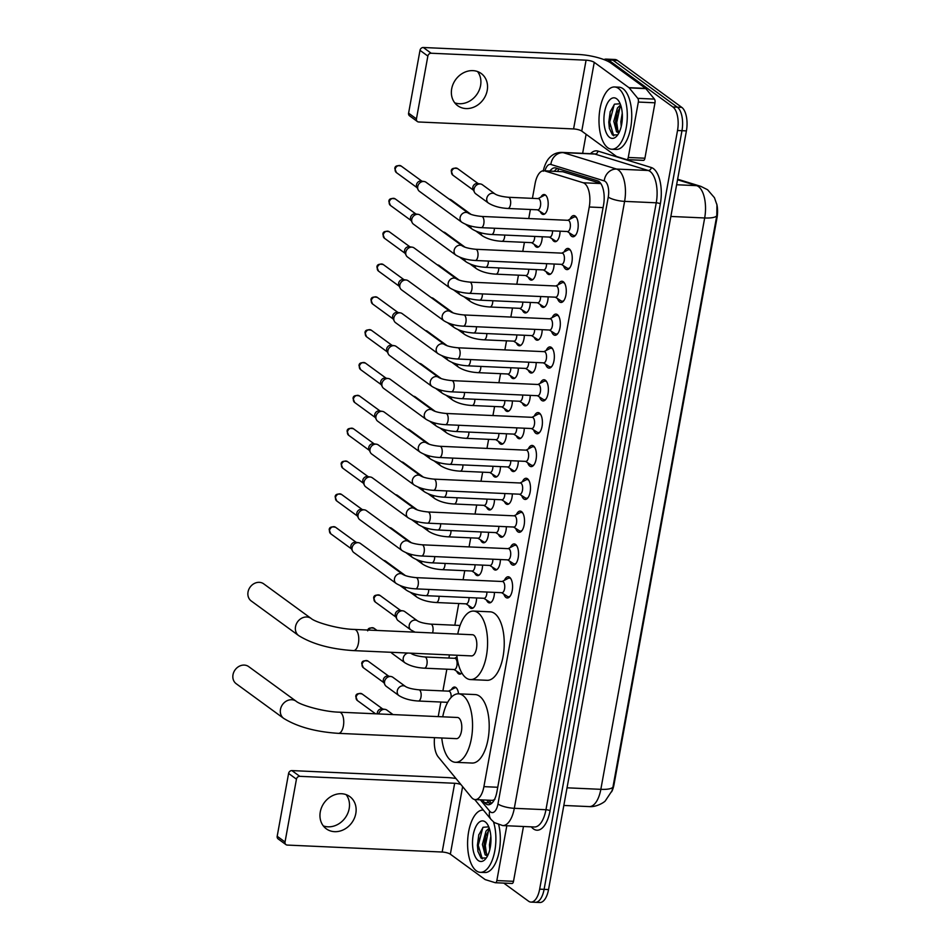 <?xml version="1.0" encoding="UTF-8"?>
<svg xmlns="http://www.w3.org/2000/svg" width="950" height="950" viewBox="0 0 950 950"><rect width="100%" height="100%" fill="white"/><g stroke="black" fill="none" stroke-linecap="round" stroke-linejoin="round"><path stroke-width="1.43" d="M540.883 197.125A9.975 4.513 92.6 0 1 544.112 194.513A9.975 4.513 92.6 0 1 545.383 194.987A9.975 4.513 92.6 0 1 548.055 206.114A9.975 4.513 92.6 0 1 543.222 214.439A9.975 4.513 92.6 0 1 541.939 213.952A9.975 4.513 92.6 0 1 540.229 211.541M542.224 236.752A9.975 4.513 92.6 0 1 537.249 247.273A9.975 4.513 92.6 0 1 535.978 246.786A9.975 4.513 92.6 0 1 534.268 244.376M536.263 269.598A9.975 4.513 92.6 0 1 531.288 280.108A9.975 4.513 92.6 0 1 530.005 279.632A9.975 4.513 92.6 0 1 528.295 277.21M530.29 302.433A9.975 4.513 92.6 0 1 525.314 312.942A9.975 4.513 92.6 0 1 524.044 312.467A9.975 4.513 92.6 0 1 522.334 310.044M524.329 335.267A9.975 4.513 92.6 0 1 519.353 345.776A9.975 4.513 92.6 0 1 518.071 345.301A9.975 4.513 92.6 0 1 516.361 342.879M518.356 368.101A9.975 4.513 92.6 0 1 513.38 378.611A9.975 4.513 92.6 0 1 512.109 378.136A9.975 4.513 92.6 0 1 510.399 375.725M512.394 400.936A9.975 4.513 92.6 0 1 507.419 411.445A9.975 4.513 92.6 0 1 506.136 410.97A9.975 4.513 92.6 0 1 504.426 408.559M506.421 433.77A9.975 4.513 92.6 0 1 501.446 444.279A9.975 4.513 92.6 0 1 500.175 443.804A9.975 4.513 92.6 0 1 498.465 441.394M500.46 466.604A9.975 4.513 92.6 0 1 495.484 477.114A9.975 4.513 92.6 0 1 494.202 476.639A9.975 4.513 92.6 0 1 492.492 474.228M494.487 499.439A9.975 4.513 92.6 0 1 489.511 509.96A9.975 4.513 92.6 0 1 488.241 509.473A9.975 4.513 92.6 0 1 486.531 507.062M488.526 532.273A9.975 4.513 92.6 0 1 483.55 542.794A9.975 4.513 92.6 0 1 482.267 542.308A9.975 4.513 92.6 0 1 480.558 539.897M482.553 565.119A9.975 4.513 92.6 0 1 477.577 575.629A9.975 4.513 92.6 0 1 476.306 575.154A9.975 4.513 92.6 0 1 474.596 572.731M476.591 597.954A9.975 4.513 92.6 0 1 471.616 608.463A9.975 4.513 92.6 0 1 470.333 607.988A9.975 4.513 92.6 0 1 468.623 605.566M461.89 673.004A9.975 4.513 92.6 0 1 459.681 674.132A9.975 4.513 92.6 0 1 458.399 673.657A9.975 4.513 92.6 0 1 456.689 671.234M451.369 689.664A9.975 4.513 92.6 0 1 454.599 687.04A9.975 4.513 92.6 0 1 455.881 687.527A9.975 4.513 92.6 0 1 458.553 693.821M560.072 231.194A9.975 4.513 92.6 0 1 555.097 241.704A9.975 4.513 92.6 0 1 553.826 241.229A9.975 4.513 92.6 0 1 552.116 238.806M554.111 264.029A9.975 4.513 92.6 0 1 549.136 274.538A9.975 4.513 92.6 0 1 547.853 274.063A9.975 4.513 92.6 0 1 546.143 271.641M548.138 296.863A9.975 4.513 92.6 0 1 543.163 307.372A9.975 4.513 92.6 0 1 541.892 306.897A9.975 4.513 92.6 0 1 540.182 304.475M542.177 329.697A9.975 4.513 92.6 0 1 537.201 340.207A9.975 4.513 92.6 0 1 535.919 339.732A9.975 4.513 92.6 0 1 534.209 337.321M536.204 362.532A9.975 4.513 92.6 0 1 531.228 373.041A9.975 4.513 92.6 0 1 529.957 372.566A9.975 4.513 92.6 0 1 528.247 370.156M530.242 395.366A9.975 4.513 92.6 0 1 525.267 405.876A9.975 4.513 92.6 0 1 523.984 405.401A9.975 4.513 92.6 0 1 522.274 402.99M524.269 428.201A9.975 4.513 92.6 0 1 519.294 438.722A9.975 4.513 92.6 0 1 518.023 438.235A9.975 4.513 92.6 0 1 516.313 435.824M518.308 461.035A9.975 4.513 92.6 0 1 513.332 471.556A9.975 4.513 92.6 0 1 512.05 471.069A9.975 4.513 92.6 0 1 510.34 468.659M512.335 493.869A9.975 4.513 92.6 0 1 507.359 504.391A9.975 4.513 92.6 0 1 506.089 503.904A9.975 4.513 92.6 0 1 504.379 501.493M506.374 526.716A9.975 4.513 92.6 0 1 501.398 537.225A9.975 4.513 92.6 0 1 500.116 536.75A9.975 4.513 92.6 0 1 498.406 534.327M500.401 559.55A9.975 4.513 92.6 0 1 495.425 570.059A9.975 4.513 92.6 0 1 494.154 569.584A9.975 4.513 92.6 0 1 492.444 567.162M494.439 592.384A9.975 4.513 92.6 0 1 489.464 602.894A9.975 4.513 92.6 0 1 488.181 602.419A9.975 4.513 92.6 0 1 486.471 599.996M570.071 219.106A10.604 4.798 92.6 0 1 573.883 215.579A10.604 4.798 92.6 0 1 575.237 216.089A10.604 4.798 92.6 0 1 578.075 227.929A10.604 4.798 92.6 0 1 572.921 236.776A10.604 4.798 92.6 0 1 571.567 236.265A10.604 4.798 92.6 0 1 569.454 232.916M564.11 251.94A10.604 4.798 92.6 0 1 567.91 248.413A10.604 4.798 92.6 0 1 569.264 248.924A10.604 4.798 92.6 0 1 572.114 260.763A10.604 4.798 92.6 0 1 566.96 269.61A10.604 4.798 92.6 0 1 565.606 269.099A10.604 4.798 92.6 0 1 563.492 265.751M558.137 284.774A10.604 4.798 92.6 0 1 561.949 281.248A10.604 4.798 92.6 0 1 563.303 281.758A10.604 4.798 92.6 0 1 566.141 293.598A10.604 4.798 92.6 0 1 560.987 302.444A10.604 4.798 92.6 0 1 559.633 301.934A10.604 4.798 92.6 0 1 557.519 298.585M552.176 317.609A10.604 4.798 92.6 0 1 555.976 314.082A10.604 4.798 92.6 0 1 557.329 314.593A10.604 4.798 92.6 0 1 560.179 326.432A10.604 4.798 92.6 0 1 555.026 335.279A10.604 4.798 92.6 0 1 553.672 334.768A10.604 4.798 92.6 0 1 551.558 331.419M546.202 350.455A10.604 4.798 92.6 0 1 550.014 346.916A10.604 4.798 92.6 0 1 551.368 347.427A10.604 4.798 92.6 0 1 554.206 359.266A10.604 4.798 92.6 0 1 549.053 368.113A10.604 4.798 92.6 0 1 547.699 367.603A10.604 4.798 92.6 0 1 545.585 364.254M540.241 383.289A10.604 4.798 92.6 0 1 544.041 379.751A10.604 4.798 92.6 0 1 545.395 380.261A10.604 4.798 92.6 0 1 548.245 392.101A10.604 4.798 92.6 0 1 543.091 400.947A10.604 4.798 92.6 0 1 541.737 400.437A10.604 4.798 92.6 0 1 539.624 397.088M534.268 416.124A10.604 4.798 92.6 0 1 538.068 412.585A10.604 4.798 92.6 0 1 539.434 413.096A10.604 4.798 92.6 0 1 542.272 424.935A10.604 4.798 92.6 0 1 537.118 433.782A10.604 4.798 92.6 0 1 535.764 433.271A10.604 4.798 92.6 0 1 533.651 429.923M528.307 448.958A10.604 4.798 92.6 0 1 532.107 445.431A10.604 4.798 92.6 0 1 533.461 445.93A10.604 4.798 92.6 0 1 536.311 457.769A10.604 4.798 92.6 0 1 531.157 466.616A10.604 4.798 92.6 0 1 529.803 466.106A10.604 4.798 92.6 0 1 527.678 462.757M522.334 481.793A10.604 4.798 92.6 0 1 526.134 478.266A10.604 4.798 92.6 0 1 527.499 478.764A10.604 4.798 92.6 0 1 530.337 490.616A10.604 4.798 92.6 0 1 525.184 499.451A10.604 4.798 92.6 0 1 523.83 498.952A10.604 4.798 92.6 0 1 521.716 495.591M516.372 514.627A10.604 4.798 92.6 0 1 520.173 511.1A10.604 4.798 92.6 0 1 521.526 511.611A10.604 4.798 92.6 0 1 524.376 523.45A10.604 4.798 92.6 0 1 519.222 532.285A10.604 4.798 92.6 0 1 517.869 531.786A10.604 4.798 92.6 0 1 515.743 528.438M510.399 547.461A10.604 4.798 92.6 0 1 514.199 543.934A10.604 4.798 92.6 0 1 515.565 544.445A10.604 4.798 92.6 0 1 518.403 556.284A10.604 4.798 92.6 0 1 513.249 565.131A10.604 4.798 92.6 0 1 511.896 564.621A10.604 4.798 92.6 0 1 509.782 561.272M504.438 580.296A10.604 4.798 92.6 0 1 508.238 576.769A10.604 4.798 92.6 0 1 509.592 577.279A10.604 4.798 92.6 0 1 512.442 589.119A10.604 4.798 92.6 0 1 507.288 597.966A10.604 4.798 92.6 0 1 505.934 597.455A10.604 4.798 92.6 0 1 503.809 594.106M434.518 737.663A18.691 8.455 -87.4 0 0 438.247 756.936L471.509 797.43A18.691 8.455 -87.4 0 0 472.827 798.689A18.691 8.455 -87.4 0 0 475.214 799.591A18.691 8.455 -87.4 0 0 483.906 786.648L589.249 207.005A18.691 8.455 -87.4 0 0 583.217 182.768L544.754 170.917A18.691 8.455 -87.4 0 0 543.768 170.739A18.691 8.455 -87.4 0 0 535.076 183.694L532.416 198.348M611.622 791.813A16.827 7.612 -87.4 0 0 614.033 784.486L717.001 217.871A16.827 7.612 -87.4 0 0 716.751 203.953M475.214 799.591L492.611 800.375L494.914 799.33M600.709 183.409L562.792 171.724L543.768 170.739M530.385 209.487L528.746 218.559M524.424 242.333L522.773 251.394M518.451 275.168L516.812 284.228M512.489 308.002L510.839 317.062M506.516 340.836L504.878 349.897M500.555 373.671L498.904 382.731M494.582 406.505L492.943 415.566M488.621 439.339L486.97 448.4M482.647 472.174L481.009 481.234M476.686 505.008L475.036 514.069M470.713 537.842L469.074 546.915M464.752 570.689L463.101 579.749M458.779 603.523L454.836 625.219M449.445 654.918L448.875 658.053M446.844 669.192L442.902 690.887M440.883 702.026L438.223 716.621M612.952 787.039A21.814 5.593 10.3 0 1 600.839 789.331A24.926 11.281 -87.4 0 1 589.249 806.597C596.481 807.322 604.544 802.109 605.328 800.85L612.026 790.756L612.952 787.039L716.787 215.686L716.941 204.868L714.459 197.719L707.596 189.751L700.934 186.402A21.814 19.321 107.1 0 0 696.623 185.654L677.528 179.764M603.962 59.601A18.691 8.455 92.6 0 1 606.112 59.102A18.691 8.455 92.6 0 1 608.511 59.993L672.909 106.982L677.35 107.184A18.691 8.455 92.6 0 1 681.969 130.696L544.101 889.354A18.691 8.455 92.6 0 1 535.408 902.298A18.691 8.455 92.6 0 0 544.101 889.354L681.969 130.696A18.691 8.455 92.6 0 0 677.35 107.184L612.952 60.194L677.35 107.184L681.791 107.386A18.691 8.455 92.6 0 1 686.411 130.898L548.542 889.556A18.691 8.455 92.6 0 1 539.849 902.5L530.967 902.096A18.691 8.455 92.6 0 1 528.568 901.206L503.761 883.108M606.112 59.102L610.553 59.304A18.691 8.455 92.6 0 1 612.952 60.194A18.691 8.455 92.6 0 0 610.553 59.304L614.994 59.494A18.691 8.455 92.6 0 1 617.393 60.396L681.791 107.386M482.315 799.912L484.524 802.596A18.691 8.455 -87.4 0 0 485.83 803.854A18.691 8.455 -87.4 0 0 488.229 804.757A18.691 8.455 -87.4 0 0 496.921 791.801L603.547 205.034A18.691 8.455 -87.4 0 0 597.514 180.797L555.964 167.996A18.691 8.455 -87.4 0 0 554.978 167.829A18.691 8.455 -87.4 0 0 549.967 171.024M490.473 804.199A18.691 8.455 92.6 0 1 490.271 804.056A18.691 8.455 92.6 0 1 488.965 802.786L486.756 800.114M672.909 106.982A18.691 8.455 92.6 0 1 677.528 130.494L539.659 889.153A18.691 8.455 92.6 0 1 530.967 902.096M582.647 153.33L586.114 134.271M554.408 171.226A18.691 8.455 92.6 0 1 557.436 168.447M493.513 821.952A31.16 14.096 92.6 0 1 493.869 855.083A31.16 14.096 92.6 0 1 480.344 872.326A31.16 14.096 92.6 0 1 476.354 870.829A31.16 14.096 92.6 0 1 468.006 836.059A31.16 14.096 92.6 0 1 483.134 810.065A31.16 14.096 92.6 0 1 483.372 810.089M498.714 824.837A31.16 14.096 92.6 0 1 497.907 856.734A31.16 14.096 92.6 0 1 484.785 872.528L480.344 872.326M478.23 860.522A20.318 9.191 92.6 0 1 473.207 834.979A20.318 9.191 92.6 0 1 485.248 821.881A20.318 9.191 92.6 0 1 487.184 823.923A20.318 9.191 92.6 0 1 485.604 858.895A20.318 9.191 92.6 0 1 478.23 860.522M488.751 826.856L483.122 827.272L478.705 835.062L477.909 851.342L481.056 858.087L486.341 857.945M489.547 829.089L485.438 836.392L484.168 844.55L484.666 850.214L487.611 855.404M489.202 828.032L486.008 831.131L482.398 844.479L485.129 854.857L486.436 855.499A14.084 6.377 92.6 0 0 486.661 855.523A14.084 6.377 92.6 0 0 487.837 855.332M490.841 836.285L489.452 844.788L489.796 849.656M487.516 855.974L486.436 855.499M485.735 835.489L484.441 845.547L484.88 851.105M478.836 834.611L477.387 845.239L477.969 851.604M488.644 830.027L485.319 845.595L486.578 854.632M482.826 827.521L478.266 845.274L482.291 858.907M346.133 794.639A19.938 17.041 -53.9 0 1 349.173 808.652A19.938 17.041 -53.9 0 1 323.321 825.906M320.281 811.906A19.938 17.041 126.1 0 0 326.289 828.816A19.938 17.041 126.1 0 0 355.811 813.497A19.938 17.041 126.1 0 0 349.802 796.587A19.938 17.041 126.1 0 0 320.281 811.906M506.813 825.752L496.85 880.567L513.511 881.315A3.111 1.413 92.6 0 1 512.062 883.476A3.111 1.413 92.6 0 1 511.896 883.453L495.567 882.716M523.462 826.5L513.511 881.315M455.952 778.489A24.926 6.389 10.3 0 0 446.821 777.551L291.911 770.592L299.772 776.328L454.67 783.275A6.234 1.591 -169.7 0 1 460.869 784.474M285.974 844.633L278.124 838.898A3.111 2.66 -53.9 0 1 277.186 836.261L285.036 841.985A3.111 2.66 126.1 0 0 287.268 845.072L442.178 852.031A6.234 1.591 -169.7 0 1 450.348 854.193L485.046 879.51A3.111 1.413 -87.4 0 0 485.284 879.629L495.235 882.704A3.111 1.413 -87.4 0 0 495.401 882.728A3.111 1.413 -87.4 0 0 496.85 880.567M299.772 776.328A3.111 2.66 126.1 0 0 296.447 779.166L288.598 773.431L277.186 836.261M288.598 773.431A3.111 2.66 -53.9 0 1 291.911 770.592M296.447 779.166L285.036 841.985M618.533 88.469A31.16 14.096 92.6 0 1 626.881 123.251A31.16 14.096 92.6 0 1 611.752 149.233A31.16 14.096 92.6 0 1 607.763 147.737A31.16 14.096 92.6 0 1 599.414 112.955A31.16 14.096 92.6 0 1 614.543 86.972A31.16 14.096 92.6 0 1 618.533 88.469M614.543 86.972L618.984 87.174A31.16 14.096 92.6 0 1 622.974 88.671A31.16 14.096 92.6 0 1 631.322 123.452A31.16 14.096 92.6 0 1 616.194 149.435L611.752 149.233M609.639 137.429A20.318 9.191 92.6 0 1 604.616 111.874A20.318 9.191 92.6 0 1 616.657 98.788A20.318 9.191 92.6 0 1 618.592 100.819A20.318 9.191 92.6 0 1 617.013 135.803A20.318 9.191 92.6 0 1 609.639 137.429M620.16 103.764L614.531 104.168L610.114 111.957L609.318 128.25L612.465 134.995L617.749 134.852M620.956 105.996L616.847 113.299L615.576 121.457L616.075 127.11L619.02 132.311M620.611 104.939L617.417 108.039L613.807 121.374L616.538 131.765L617.844 132.406A14.084 6.377 92.6 0 0 618.07 132.43A14.084 6.377 92.6 0 0 619.246 132.24M622.25 113.192L620.861 121.695L621.205 126.564M618.925 132.881L617.844 132.406M617.144 112.397L615.849 122.455L616.289 128.012M610.244 111.518L608.796 122.146L609.377 128.511M620.053 106.923L616.728 122.502L617.987 131.539M614.234 104.429L609.674 122.182L613.7 135.814M248.674 666.603A10.592 9.049 126.1 0 0 232.999 674.738A10.592 9.049 126.1 0 0 236.194 683.715L283.67 718.366A10.592 9.049 -53.9 0 1 280.476 709.389A10.592 9.049 -53.9 0 1 296.163 701.254L248.674 666.603M339.411 712.179A10.592 4.798 -87.4 0 1 340.765 712.69A10.592 4.798 -87.4 0 1 343.389 726.014A10.592 4.798 -87.4 0 1 338.461 733.352L456.511 738.649A10.592 4.798 -87.4 0 0 461.652 729.814A10.592 4.798 -87.4 0 0 458.814 717.986A10.592 4.798 -87.4 0 0 457.461 717.476L339.411 712.179C323.843 711.906 300.473 705.126 296.163 701.254M442.724 716.822A34.271 15.509 92.6 0 1 458.517 693.821A34.271 15.509 92.6 0 1 462.899 695.459A34.271 15.509 92.6 0 1 472.091 733.721A34.271 15.509 92.6 0 1 455.442 762.304A34.271 15.509 92.6 0 1 451.06 760.665A34.271 15.509 92.6 0 1 441.774 737.984M458.517 693.821L475.178 694.569A34.271 15.509 92.6 0 1 479.56 696.207A34.271 15.509 92.6 0 1 488.739 734.469A34.271 15.509 92.6 0 1 472.103 763.052L455.442 762.304M263.72 583.858A10.592 9.049 126.1 0 0 248.033 591.992A10.592 9.049 126.1 0 0 251.227 600.97L298.716 635.621A10.592 9.049 -53.9 0 1 295.521 626.644A10.592 9.049 -53.9 0 1 311.196 618.509L263.72 583.858M354.445 629.434A10.592 4.798 -87.4 0 1 355.811 629.945A10.592 4.798 -87.4 0 1 358.423 643.269A10.592 4.798 -87.4 0 1 353.495 650.607L471.544 655.904A10.592 4.798 -87.4 0 0 476.686 647.069A10.592 4.798 -87.4 0 0 473.848 635.241A10.592 4.798 -87.4 0 0 472.494 634.742L354.445 629.434C338.877 629.173 315.507 622.381 311.196 618.509M457.758 634.078A34.271 15.509 92.6 0 1 473.551 611.076A34.271 15.509 92.6 0 1 477.945 612.726A34.271 15.509 92.6 0 1 487.124 650.988A34.271 15.509 92.6 0 1 470.476 679.571A34.271 15.509 92.6 0 1 466.094 677.92A34.271 15.509 92.6 0 1 456.808 655.251M473.551 611.076L490.212 611.824A34.271 15.509 92.6 0 1 494.594 613.474A34.271 15.509 92.6 0 1 503.773 651.736A34.271 15.509 92.6 0 1 487.136 680.307L470.476 679.571M507.253 596.303A9.346 4.228 -87.4 0 0 507.395 596.398A9.346 4.228 -87.4 0 0 508.452 596.754A9.346 4.228 -87.4 0 0 510.245 595.982M511.005 579.001A9.346 4.228 -87.4 0 0 510.483 578.526A9.346 4.228 -87.4 0 0 509.295 578.075A9.346 4.228 -87.4 0 0 508.202 578.336L502.134 581.495M501.956 592.717A5.605 2.541 -87.4 0 0 504.688 588.038A5.605 2.541 -87.4 0 0 503.179 581.78A5.605 2.541 -87.4 0 0 502.467 581.507L416.064 577.636A5.605 2.541 -87.4 0 1 416.789 577.909A5.605 2.541 -87.4 0 1 418.226 584.618A5.605 2.541 -87.4 0 1 415.566 588.846L501.956 592.717M402.788 574.394A5.605 4.786 -53.9 0 0 394.547 578.36A5.605 4.786 -53.9 0 0 394.476 578.692A5.605 4.786 -53.9 0 0 396.174 583.454L353.792 552.52A5.605 4.786 -53.9 0 1 352.497 550.964A5.605 4.786 -53.9 0 1 352.094 547.77A5.605 4.786 -53.9 0 1 358.067 542.664A5.605 4.786 -53.9 0 1 358.518 542.699A5.605 4.786 -53.9 0 1 360.406 543.459L402.788 574.382C405.294 575.914 409.723 576.994 416.064 577.636M352.497 550.964L351.156 548.233A4.049 3.456 -53.9 0 1 350.871 545.918A4.049 3.456 -53.9 0 1 355.181 542.224A4.049 3.456 -53.9 0 1 355.502 542.26A4.049 3.456 -53.9 0 1 355.846 542.331M513.226 563.469A9.346 4.228 -87.4 0 0 513.368 563.564A9.346 4.228 -87.4 0 0 514.425 563.92A9.346 4.228 -87.4 0 0 516.218 563.148M516.978 546.167A9.346 4.228 -87.4 0 0 516.456 545.692A9.346 4.228 -87.4 0 0 515.256 545.241A9.346 4.228 -87.4 0 0 514.176 545.502L508.108 548.661M507.929 559.883A5.605 2.541 -87.4 0 0 510.649 555.204A5.605 2.541 -87.4 0 0 509.141 548.946A5.605 2.541 -87.4 0 0 508.428 548.673L422.037 544.801A5.605 2.541 -87.4 0 1 422.75 545.062A5.605 2.541 -87.4 0 1 424.199 551.784A5.605 2.541 -87.4 0 1 421.527 555.999L507.929 559.883M408.749 541.548A5.605 4.786 -53.9 0 0 400.52 545.526A5.605 4.786 -53.9 0 0 400.449 545.858A5.605 4.786 -53.9 0 0 402.135 550.608L359.753 519.686A5.605 4.786 -53.9 0 1 358.459 518.13A5.605 4.786 -53.9 0 1 358.067 514.936A5.605 4.786 -53.9 0 1 364.028 509.817A5.605 4.786 -53.9 0 1 364.491 509.865A5.605 4.786 -53.9 0 1 366.367 510.625L408.749 541.548C411.255 543.079 415.684 544.16 422.037 544.801M358.459 518.13L357.117 515.399A4.049 3.456 -53.9 0 1 356.832 513.083A4.049 3.456 -53.9 0 1 361.142 509.39A4.049 3.456 -53.9 0 1 361.475 509.426A4.049 3.456 -53.9 0 1 361.808 509.497M519.187 530.634A9.346 4.228 -87.4 0 0 519.329 530.729A9.346 4.228 -87.4 0 0 520.386 531.086A9.346 4.228 -87.4 0 0 522.179 530.314M522.939 513.332A9.346 4.228 -87.4 0 0 522.417 512.857A9.346 4.228 -87.4 0 0 521.229 512.406A9.346 4.228 -87.4 0 0 520.137 512.668L514.069 515.826M513.891 527.048A5.605 2.541 -87.4 0 0 516.622 522.369A5.605 2.541 -87.4 0 0 515.114 516.111A5.605 2.541 -87.4 0 0 514.401 515.838L427.999 511.967A5.605 2.541 -87.4 0 1 428.723 512.228A5.605 2.541 -87.4 0 1 430.16 518.949A5.605 2.541 -87.4 0 1 427.5 523.165L513.891 527.048M414.723 508.713A5.605 4.786 -53.9 0 0 406.481 512.691A5.605 4.786 -53.9 0 0 406.41 513.024A5.605 4.786 -53.9 0 0 408.108 517.774L365.726 486.851A5.605 4.786 -53.9 0 1 364.432 485.296A5.605 4.786 -53.9 0 1 364.028 482.101A5.605 4.786 -53.9 0 1 370.001 476.983A5.605 4.786 -53.9 0 1 370.452 477.031A5.605 4.786 -53.9 0 1 372.341 477.791L414.723 508.713C417.228 510.245 421.657 511.326 427.999 511.967M364.432 485.296L363.09 482.553A4.049 3.456 -53.9 0 1 362.805 480.249A4.049 3.456 -53.9 0 1 367.116 476.556A4.049 3.456 -53.9 0 1 367.436 476.591A4.049 3.456 -53.9 0 1 367.781 476.662M525.16 497.8A9.346 4.228 -87.4 0 0 525.303 497.895A9.346 4.228 -87.4 0 0 526.359 498.251A9.346 4.228 -87.4 0 0 528.153 497.479M528.913 480.498A9.346 4.228 -87.4 0 0 528.39 480.023A9.346 4.228 -87.4 0 0 527.191 479.572A9.346 4.228 -87.4 0 0 526.11 479.821L520.042 482.992M519.864 494.214A5.605 2.541 -87.4 0 0 522.583 489.535A5.605 2.541 -87.4 0 0 521.087 483.277A5.605 2.541 -87.4 0 0 520.362 483.004L433.972 479.133A5.605 2.541 -87.4 0 1 434.684 479.394A5.605 2.541 -87.4 0 1 436.133 486.115A5.605 2.541 -87.4 0 1 433.461 490.331L519.864 494.214M420.684 475.879A5.605 4.786 -53.9 0 0 412.454 479.857A5.605 4.786 -53.9 0 0 412.383 480.189A5.605 4.786 -53.9 0 0 414.069 484.939L371.688 454.017A5.605 4.786 -53.9 0 1 370.393 452.461A5.605 4.786 -53.9 0 1 370.001 449.267A5.605 4.786 -53.9 0 1 375.963 444.149A5.605 4.786 -53.9 0 1 376.426 444.196A5.605 4.786 -53.9 0 1 378.302 444.956L420.684 475.879C423.189 477.411 427.619 478.491 433.972 479.133M370.393 452.461L369.051 449.718A4.049 3.456 -53.9 0 1 368.766 447.414A4.049 3.456 -53.9 0 1 373.077 443.721A4.049 3.456 -53.9 0 1 373.409 443.757A4.049 3.456 -53.9 0 1 373.742 443.816M531.121 464.966A9.346 4.228 -87.4 0 0 531.264 465.061A9.346 4.228 -87.4 0 0 532.321 465.417A9.346 4.228 -87.4 0 0 534.114 464.645M534.874 447.652A9.346 4.228 -87.4 0 0 534.363 447.177A9.346 4.228 -87.4 0 0 533.164 446.738A9.346 4.228 -87.4 0 0 532.071 446.987L526.003 450.157M525.825 461.379A5.605 2.541 -87.4 0 0 528.556 456.701A5.605 2.541 -87.4 0 0 527.048 450.442A5.605 2.541 -87.4 0 0 526.336 450.169L439.933 446.286A5.605 2.541 -87.4 0 1 440.657 446.559A5.605 2.541 -87.4 0 1 442.094 453.281A5.605 2.541 -87.4 0 1 439.434 457.496L525.825 461.379M426.657 443.044A5.605 4.786 -53.9 0 0 418.416 447.022A5.605 4.786 -53.9 0 0 418.344 447.355A5.605 4.786 -53.9 0 0 420.043 452.105L377.661 421.183A5.605 4.786 -53.9 0 1 376.366 419.627A5.605 4.786 -53.9 0 1 375.963 416.421A5.605 4.786 -53.9 0 1 381.936 411.314A5.605 4.786 -53.9 0 1 382.387 411.362A5.605 4.786 -53.9 0 1 384.275 412.122L426.657 443.044C429.162 444.576 433.592 445.657 439.933 446.286M376.366 419.627L375.024 416.884A4.049 3.456 -53.9 0 1 374.739 414.58A4.049 3.456 -53.9 0 1 379.05 410.887A4.049 3.456 -53.9 0 1 379.371 410.923A4.049 3.456 -53.9 0 1 379.715 410.982M537.094 432.131A9.346 4.228 -87.4 0 0 537.237 432.226A9.346 4.228 -87.4 0 0 538.294 432.571A9.346 4.228 -87.4 0 0 540.087 431.811M540.847 414.817A9.346 4.228 -87.4 0 0 540.324 414.343A9.346 4.228 -87.4 0 0 539.125 413.903A9.346 4.228 -87.4 0 0 538.044 414.152L531.976 417.323M531.798 428.545A5.605 2.541 -87.4 0 0 534.518 423.866A5.605 2.541 -87.4 0 0 533.021 417.608A5.605 2.541 -87.4 0 0 532.297 417.335L445.906 413.452A5.605 2.541 -87.4 0 1 446.619 413.725A5.605 2.541 -87.4 0 1 448.067 420.446A5.605 2.541 -87.4 0 1 445.396 424.662L531.798 428.545M432.618 410.21A5.605 4.786 -53.9 0 0 424.389 414.176A5.605 4.786 -53.9 0 0 424.317 414.521A5.605 4.786 -53.9 0 0 426.004 419.271L383.622 388.348A5.605 4.786 -53.9 0 1 382.327 386.781A5.605 4.786 -53.9 0 1 381.936 383.586A5.605 4.786 -53.9 0 1 387.897 378.48A5.605 4.786 -53.9 0 1 388.36 378.527A5.605 4.786 -53.9 0 1 390.236 379.287L432.618 410.21C435.124 411.742 439.553 412.822 445.906 413.452M382.327 386.781L380.986 384.049A4.049 3.456 -53.9 0 1 380.701 381.746A4.049 3.456 -53.9 0 1 385.011 378.053A4.049 3.456 -53.9 0 1 385.344 378.088A4.049 3.456 -53.9 0 1 385.676 378.147M543.056 399.297A9.346 4.228 -87.4 0 0 543.198 399.392A9.346 4.228 -87.4 0 0 544.255 399.736A9.346 4.228 -87.4 0 0 546.048 398.976M546.808 381.983A9.346 4.228 -87.4 0 0 546.298 381.508A9.346 4.228 -87.4 0 0 545.098 381.057A9.346 4.228 -87.4 0 0 544.006 381.318L537.938 384.489M537.759 395.711A5.605 2.541 -87.4 0 0 540.491 391.032A5.605 2.541 -87.4 0 0 538.982 384.762A5.605 2.541 -87.4 0 0 538.27 384.501L451.867 380.617A5.605 2.541 -87.4 0 1 452.592 380.891A5.605 2.541 -87.4 0 1 454.029 387.6A5.605 2.541 -87.4 0 1 451.369 391.827L537.759 395.711M438.591 377.376A5.605 4.786 -53.9 0 0 430.35 381.342A5.605 4.786 -53.9 0 0 430.279 381.686A5.605 4.786 -53.9 0 0 431.977 386.436L389.595 355.514A5.605 4.786 -53.9 0 1 388.301 353.946A5.605 4.786 -53.9 0 1 387.897 350.752A5.605 4.786 -53.9 0 1 393.87 345.646A5.605 4.786 -53.9 0 1 394.321 345.693A5.605 4.786 -53.9 0 1 396.209 346.453L438.591 377.376C441.097 378.907 445.526 379.988 451.867 380.617M388.301 353.946L386.959 351.215A4.049 3.456 -53.9 0 1 386.674 348.911A4.049 3.456 -53.9 0 1 390.984 345.218A4.049 3.456 -53.9 0 1 391.305 345.242A4.049 3.456 -53.9 0 1 391.649 345.313M549.029 366.451A9.346 4.228 -87.4 0 0 549.171 366.546A9.346 4.228 -87.4 0 0 550.228 366.902A9.346 4.228 -87.4 0 0 552.021 366.142M552.781 349.149A9.346 4.228 -87.4 0 0 552.259 348.674A9.346 4.228 -87.4 0 0 551.059 348.223A9.346 4.228 -87.4 0 0 549.979 348.484L543.911 351.642M543.732 362.864A5.605 2.541 -87.4 0 0 546.452 358.197A5.605 2.541 -87.4 0 0 544.956 351.928A5.605 2.541 -87.4 0 0 544.231 351.666L457.841 347.783A5.605 2.541 -87.4 0 1 458.553 348.056A5.605 2.541 -87.4 0 1 460.002 354.766A5.605 2.541 -87.4 0 1 457.33 358.993L543.732 362.864M444.553 344.541A5.605 4.786 -53.9 0 0 436.323 348.508A5.605 4.786 -53.9 0 0 436.252 348.84A5.605 4.786 -53.9 0 0 437.938 353.602L395.556 322.679A5.605 4.786 -53.9 0 1 394.262 321.112A5.605 4.786 -53.9 0 1 393.87 317.918A5.605 4.786 -53.9 0 1 399.831 312.811A5.605 4.786 -53.9 0 1 400.294 312.847A5.605 4.786 -53.9 0 1 402.171 313.607L444.553 344.541C447.058 346.073 451.488 347.154 457.841 347.783M394.262 321.112L392.92 318.381A4.049 3.456 -53.9 0 1 392.635 316.077A4.049 3.456 -53.9 0 1 396.946 312.384A4.049 3.456 -53.9 0 1 397.278 312.407A4.049 3.456 -53.9 0 1 397.611 312.479M554.99 333.616A9.346 4.228 -87.4 0 0 555.133 333.711A9.346 4.228 -87.4 0 0 556.189 334.067A9.346 4.228 -87.4 0 0 557.982 333.308M558.742 316.314A9.346 4.228 -87.4 0 0 558.232 315.839A9.346 4.228 -87.4 0 0 557.033 315.388A9.346 4.228 -87.4 0 0 555.94 315.649L549.872 318.808M549.694 330.03A5.605 2.541 -87.4 0 0 552.425 325.351A5.605 2.541 -87.4 0 0 550.917 319.093A5.605 2.541 -87.4 0 0 550.204 318.832L463.802 314.949A5.605 2.541 -87.4 0 1 464.526 315.222A5.605 2.541 -87.4 0 1 465.963 321.931A5.605 2.541 -87.4 0 1 463.303 326.159L549.694 330.03M450.526 311.707A5.605 4.786 -53.9 0 0 442.284 315.673A5.605 4.786 -53.9 0 0 442.213 316.006A5.605 4.786 -53.9 0 0 443.911 320.767L401.529 289.833A5.605 4.786 -53.9 0 1 400.235 288.277A5.605 4.786 -53.9 0 1 399.831 285.083A5.605 4.786 -53.9 0 1 405.804 279.977A5.605 4.786 -53.9 0 1 406.256 280.012A5.605 4.786 -53.9 0 1 408.144 280.772L450.526 311.707C453.031 313.227 457.461 314.319 463.802 314.949M400.235 288.277L398.893 285.546A4.049 3.456 -53.9 0 1 398.608 283.231A4.049 3.456 -53.9 0 1 402.919 279.549A4.049 3.456 -53.9 0 1 403.239 279.573A4.049 3.456 -53.9 0 1 403.584 279.644M560.963 300.782A9.346 4.228 -87.4 0 0 561.106 300.877A9.346 4.228 -87.4 0 0 562.163 301.233A9.346 4.228 -87.4 0 0 563.956 300.461M564.716 283.48A9.346 4.228 -87.4 0 0 564.193 283.005A9.346 4.228 -87.4 0 0 562.994 282.554A9.346 4.228 -87.4 0 0 561.913 282.815L555.845 285.974M555.667 297.196A5.605 2.541 -87.4 0 0 558.386 292.517A5.605 2.541 -87.4 0 0 556.89 286.259A5.605 2.541 -87.4 0 0 556.166 285.998L469.775 282.114A5.605 2.541 -87.4 0 1 470.488 282.387A5.605 2.541 -87.4 0 1 471.936 289.097A5.605 2.541 -87.4 0 1 469.264 293.324L555.667 297.196M456.487 278.873A5.605 4.786 -53.9 0 0 448.258 282.839A5.605 4.786 -53.9 0 0 448.186 283.171A5.605 4.786 -53.9 0 0 449.872 287.933L407.491 256.999A5.605 4.786 -53.9 0 1 406.196 255.443A5.605 4.786 -53.9 0 1 405.804 252.249A5.605 4.786 -53.9 0 1 411.766 247.143A5.605 4.786 -53.9 0 1 412.229 247.178A5.605 4.786 -53.9 0 1 414.105 247.938L456.487 278.873C458.992 280.392 463.422 281.473 469.775 282.114M406.196 255.443L404.854 252.712A4.049 3.456 -53.9 0 1 404.569 250.396A4.049 3.456 -53.9 0 1 408.88 246.715A4.049 3.456 -53.9 0 1 409.213 246.739A4.049 3.456 -53.9 0 1 409.545 246.81M566.924 267.947A9.346 4.228 -87.4 0 0 567.067 268.043A9.346 4.228 -87.4 0 0 568.124 268.399A9.346 4.228 -87.4 0 0 569.917 267.627M570.677 250.646A9.346 4.228 -87.4 0 0 570.166 250.171A9.346 4.228 -87.4 0 0 568.967 249.719A9.346 4.228 -87.4 0 0 567.874 249.981L561.806 253.139M561.628 264.361A5.605 2.541 -87.4 0 0 564.359 259.683A5.605 2.541 -87.4 0 0 562.851 253.424A5.605 2.541 -87.4 0 0 562.139 253.151L475.736 249.28A5.605 2.541 -87.4 0 1 476.461 249.553A5.605 2.541 -87.4 0 1 477.897 256.262A5.605 2.541 -87.4 0 1 475.238 260.49L561.628 264.361M462.46 246.026A5.605 4.786 -53.9 0 0 454.219 250.004A5.605 4.786 -53.9 0 0 454.147 250.337A5.605 4.786 -53.9 0 0 455.846 255.099L413.464 224.164A5.605 4.786 -53.9 0 1 412.169 222.609A5.605 4.786 -53.9 0 1 411.766 219.414A5.605 4.786 -53.9 0 1 417.739 214.308A5.605 4.786 -53.9 0 1 418.19 214.344A5.605 4.786 -53.9 0 1 420.078 215.104L462.46 246.026C464.966 247.558 469.395 248.639 475.736 249.28M412.169 222.609L410.827 219.877A4.049 3.456 -53.9 0 1 410.543 217.562A4.049 3.456 -53.9 0 1 414.853 213.869A4.049 3.456 -53.9 0 1 415.186 213.904A4.049 3.456 -53.9 0 1 415.518 213.976M572.898 235.113A9.346 4.228 -87.4 0 0 573.04 235.208A9.346 4.228 -87.4 0 0 574.097 235.564A9.346 4.228 -87.4 0 0 575.89 234.792M576.65 217.811A9.346 4.228 -87.4 0 0 576.128 217.336A9.346 4.228 -87.4 0 0 574.928 216.885A9.346 4.228 -87.4 0 0 573.847 217.146L567.779 220.305M567.601 231.527A5.605 2.541 -87.4 0 0 570.321 226.848A5.605 2.541 -87.4 0 0 568.824 220.59A5.605 2.541 -87.4 0 0 568.1 220.317L481.709 216.446A5.605 2.541 -87.4 0 1 482.422 216.707A5.605 2.541 -87.4 0 1 483.871 223.428A5.605 2.541 -87.4 0 1 481.199 227.644L567.601 231.527M468.421 213.192A5.605 4.786 -53.9 0 0 460.192 217.17A5.605 4.786 -53.9 0 0 460.121 217.502A5.605 4.786 -53.9 0 0 461.807 222.252L419.425 191.33A5.605 4.786 -53.9 0 1 418.131 189.774A5.605 4.786 -53.9 0 1 417.739 186.58A5.605 4.786 -53.9 0 1 423.7 181.462A5.605 4.786 -53.9 0 1 424.163 181.509A5.605 4.786 -53.9 0 1 426.039 182.269L468.421 213.192C470.927 214.724 475.356 215.804 481.709 216.446M418.131 189.774L416.789 187.031A4.049 3.456 -53.9 0 1 416.504 184.727A4.049 3.456 -53.9 0 1 420.814 181.034A4.049 3.456 -53.9 0 1 421.147 181.07A4.049 3.456 -53.9 0 1 421.479 181.141M489.404 601.872A9.346 4.228 -87.4 0 0 489.547 601.967A9.346 4.228 -87.4 0 0 490.604 602.324A9.346 4.228 -87.4 0 0 491.162 602.264M404.771 587.124A5.605 4.786 -53.9 0 0 406.529 590.283C411.635 593.429 418.107 595.222 425.921 595.674L484.108 598.286A5.605 2.541 -87.4 0 0 486.899 592.04M383.741 560.381L383.562 560.357A5.605 4.786 -53.9 0 1 383.741 560.381A5.605 4.786 -53.9 0 1 385.629 561.141L405.436 575.605M495.378 569.038A9.346 4.228 -87.4 0 0 495.508 569.133A9.346 4.228 -87.4 0 0 496.565 569.489A9.346 4.228 -87.4 0 0 497.123 569.43M410.733 554.289A5.605 4.786 -53.9 0 0 412.49 557.448C417.608 560.583 424.068 562.388 431.882 562.839L490.069 565.452A5.605 2.541 -87.4 0 0 492.872 559.206M389.536 527.523A5.605 4.786 -53.9 0 1 389.714 527.547A5.605 4.786 -53.9 0 1 391.59 528.307L411.397 542.771M501.339 536.204A9.346 4.228 -87.4 0 0 501.481 536.299A9.346 4.228 -87.4 0 0 502.538 536.655A9.346 4.228 -87.4 0 0 503.096 536.596M416.706 521.455A5.605 4.786 -53.9 0 0 418.463 524.614C423.569 527.749 430.041 529.554 437.855 530.005L496.043 532.617A5.605 2.541 -87.4 0 0 498.833 526.371M395.675 494.713L395.497 494.689A5.605 4.786 -53.9 0 1 395.675 494.713A5.605 4.786 -53.9 0 1 397.563 495.473L417.371 509.924M507.312 503.369A9.346 4.228 -87.4 0 0 507.442 503.464A9.346 4.228 -87.4 0 0 508.499 503.809A9.346 4.228 -87.4 0 0 509.058 503.761M422.667 488.621A5.605 4.786 -53.9 0 0 424.424 491.779C429.543 494.914 436.003 496.719 443.816 497.171L502.004 499.783A5.605 2.541 -87.4 0 0 504.806 493.537M401.47 461.854A5.605 4.786 -53.9 0 1 401.648 461.878A5.605 4.786 -53.9 0 1 403.524 462.638L423.332 477.09M513.273 470.535A9.346 4.228 -87.4 0 0 513.416 470.63A9.346 4.228 -87.4 0 0 514.472 470.974A9.346 4.228 -87.4 0 0 515.031 470.927M428.64 455.786A5.605 4.786 -53.9 0 0 430.397 458.945C435.504 462.08 441.976 463.873 449.789 464.336L507.977 466.949A5.605 2.541 -87.4 0 0 510.767 460.702M407.609 429.044L407.431 429.02A5.605 4.786 -53.9 0 1 407.609 429.044A5.605 4.786 -53.9 0 1 409.497 429.804L429.305 444.256M519.246 437.701A9.346 4.228 -87.4 0 0 519.377 437.796A9.346 4.228 -87.4 0 0 520.434 438.14A9.346 4.228 -87.4 0 0 520.992 438.093M434.601 422.952A5.605 4.786 -53.9 0 0 436.359 426.111C441.477 429.246 447.937 431.039 455.751 431.502L513.938 434.114A5.605 2.541 -87.4 0 0 516.741 427.868M413.404 396.186A5.605 4.786 -53.9 0 1 413.582 396.209A5.605 4.786 -53.9 0 1 415.459 396.969L435.266 411.421M525.207 404.854A9.346 4.228 -87.4 0 0 525.35 404.949A9.346 4.228 -87.4 0 0 526.407 405.306A9.346 4.228 -87.4 0 0 526.965 405.258M440.574 390.117A5.605 4.786 -53.9 0 0 442.332 393.264C447.438 396.411 453.91 398.204 461.724 398.656L519.911 401.268A5.605 2.541 -87.4 0 0 522.702 395.034M419.366 363.351A5.605 4.786 -53.9 0 1 419.544 363.375A5.605 4.786 -53.9 0 1 421.432 364.135L441.239 378.587M531.181 372.02A9.346 4.228 -87.4 0 0 531.311 372.115A9.346 4.228 -87.4 0 0 532.368 372.471A9.346 4.228 -87.4 0 0 532.926 372.412M446.548 357.283A5.605 4.786 -53.9 0 0 448.293 360.43C453.411 363.577 459.871 365.37 467.685 365.821L525.872 368.434A5.605 2.541 -87.4 0 0 528.675 362.199M425.339 330.517A5.605 4.786 -53.9 0 1 425.517 330.541A5.605 4.786 -53.9 0 1 427.393 331.301L447.201 345.753M537.142 339.186A9.346 4.228 -87.4 0 0 537.284 339.281A9.346 4.228 -87.4 0 0 538.341 339.637A9.346 4.228 -87.4 0 0 538.899 339.577M452.509 324.449A5.605 4.786 -53.9 0 0 454.266 327.596C459.372 330.742 465.844 332.536 473.658 332.987L531.846 335.599A5.605 2.541 -87.4 0 0 534.636 329.353M431.3 297.683A5.605 4.786 -53.9 0 1 431.478 297.706A5.605 4.786 -53.9 0 1 433.366 298.466L453.174 312.918M543.115 306.351A9.346 4.228 -87.4 0 0 543.246 306.446A9.346 4.228 -87.4 0 0 544.303 306.803A9.346 4.228 -87.4 0 0 544.861 306.743M458.482 291.603A5.605 4.786 -53.9 0 0 460.228 294.761C465.346 297.908 471.806 299.701 479.619 300.152L537.807 302.765A5.605 2.541 -87.4 0 0 540.609 296.519M437.273 264.848A5.605 4.786 -53.9 0 1 437.451 264.86A5.605 4.786 -53.9 0 1 439.327 265.62L459.135 280.084M549.076 273.517A9.346 4.228 -87.4 0 0 549.219 273.612A9.346 4.228 -87.4 0 0 550.276 273.968A9.346 4.228 -87.4 0 0 550.834 273.909M464.443 258.768A5.605 4.786 -53.9 0 0 466.201 261.927C471.307 265.074 477.779 266.867 485.593 267.318L543.78 269.931A5.605 2.541 -87.4 0 0 546.571 263.684M443.412 232.026L443.234 232.002A5.605 4.786 -53.9 0 1 443.412 232.026A5.605 4.786 -53.9 0 1 445.301 232.786L465.108 247.249M555.049 240.683A9.346 4.228 -87.4 0 0 555.18 240.777A9.346 4.228 -87.4 0 0 556.237 241.134A9.346 4.228 -87.4 0 0 556.795 241.074M470.416 225.934A5.605 4.786 -53.9 0 0 472.162 229.092C477.28 232.227 483.74 234.033 491.554 234.484L549.741 237.096A5.605 2.541 -87.4 0 0 552.544 230.85M449.207 199.167A5.605 4.786 -53.9 0 1 449.386 199.191A5.605 4.786 -53.9 0 1 451.262 199.951L471.069 214.415M378.706 713.949A5.605 4.786 -53.9 0 1 384.56 709.306A5.605 4.786 -53.9 0 1 385.023 709.353A5.605 4.786 -53.9 0 1 386.899 710.113L393.027 714.59M377.34 713.877A4.049 3.456 -53.9 0 1 377.364 712.571A4.049 3.456 -53.9 0 1 381.674 708.878A4.049 3.456 -53.9 0 1 382.007 708.914A4.049 3.456 -53.9 0 1 382.339 708.985M477.541 71.547A19.938 17.041 -53.9 0 1 480.581 85.559A19.938 17.041 -53.9 0 1 454.729 102.814M451.689 88.813A19.938 17.041 126.1 0 0 457.698 105.711A19.938 17.041 126.1 0 0 487.219 90.404A19.938 17.041 126.1 0 0 481.211 73.494A19.938 17.041 126.1 0 0 451.689 88.813M638.329 102.054A3.111 1.413 -87.4 0 0 637.783 98.349L629.173 87.875A3.111 1.413 -87.4 0 0 628.959 87.661L645.608 88.409A3.111 1.413 92.6 0 1 645.834 88.623L654.431 99.097A3.111 1.413 92.6 0 1 654.989 102.802L638.329 102.054L628.259 157.474L644.919 158.223A3.111 1.413 92.6 0 1 643.471 160.384A3.111 1.413 92.6 0 1 643.304 160.348L626.976 159.624M654.989 102.802L644.919 158.223M645.608 88.409L610.909 63.092A24.926 6.389 10.3 0 0 578.229 54.459L423.32 47.5L431.169 53.236L586.079 60.182A6.234 1.591 -169.7 0 1 594.249 62.344L628.959 87.661M417.383 121.541L409.533 115.805A3.111 2.66 -53.9 0 1 408.595 113.169L416.444 118.893A3.111 2.66 126.1 0 0 418.677 121.98L573.586 128.939A6.234 1.591 -169.7 0 1 581.756 131.1L616.455 156.417A3.111 1.413 -87.4 0 0 616.693 156.536L626.644 159.6A3.111 1.413 -87.4 0 0 626.81 159.636A3.111 1.413 -87.4 0 0 628.259 157.474M431.169 53.236A3.111 2.66 126.1 0 0 427.856 56.074L420.007 50.338L408.595 113.169M420.007 50.338A3.111 2.66 -53.9 0 1 423.32 47.5M427.856 56.074L416.444 118.893M451.096 697.466A5.605 2.541 -87.4 0 0 449.576 691.422A5.605 2.541 -87.4 0 0 448.851 691.161L418.879 689.807A5.605 2.541 -87.4 0 1 419.591 690.08A5.605 2.541 -87.4 0 1 421.028 696.789A5.605 2.541 -87.4 0 1 418.368 701.017L447.652 702.335M405.591 686.565A5.605 4.786 -53.9 0 0 397.349 690.531A5.605 4.786 -53.9 0 0 397.29 690.864A5.605 4.786 -53.9 0 0 398.976 695.626L386.258 686.339A5.605 4.786 -53.9 0 1 384.952 684.784A5.605 4.786 -53.9 0 1 384.56 681.589A5.605 4.786 -53.9 0 1 390.533 676.471A5.605 4.786 -53.9 0 1 390.984 676.519A5.605 4.786 -53.9 0 1 392.861 677.279L405.591 686.565C408.096 688.097 412.526 689.178 418.879 689.807M384.952 684.784L383.622 682.041A4.049 3.456 -53.9 0 1 383.337 679.737A4.049 3.456 -53.9 0 1 387.647 676.044A4.049 3.456 -53.9 0 1 387.968 676.079A4.049 3.456 -53.9 0 1 388.301 676.151M456.238 687.824A9.346 4.228 -87.4 0 0 455.691 687.717A9.346 4.228 -87.4 0 0 454.599 687.978L448.531 691.137M459.622 673.111A9.346 4.228 -87.4 0 0 459.753 673.206A9.346 4.228 -87.4 0 0 460.809 673.562A9.346 4.228 -87.4 0 0 461.367 673.502M454.314 669.524A5.605 2.541 -87.4 0 0 457.045 664.846A5.605 2.541 -87.4 0 0 455.537 658.587A5.605 2.541 -87.4 0 0 454.824 658.314L424.84 656.972A5.605 2.541 -87.4 0 1 425.553 657.246A5.605 2.541 -87.4 0 1 427.001 663.955A5.605 2.541 -87.4 0 1 424.341 668.182L454.314 669.524M407.883 653.054A5.605 4.786 -53.9 0 0 403.322 657.697A5.605 4.786 -53.9 0 0 403.251 658.029A5.605 4.786 -53.9 0 0 404.938 662.791L392.219 653.505A5.605 4.786 -53.9 0 1 391.115 652.294M417.525 620.896A5.605 4.786 -53.9 0 0 409.284 624.863A5.605 4.786 -53.9 0 0 409.224 625.195A5.605 4.786 -53.9 0 0 410.911 629.957L398.192 620.671A5.605 4.786 -53.9 0 1 396.886 619.115A5.605 4.786 -53.9 0 1 396.494 615.909A5.605 4.786 -53.9 0 1 402.468 610.803A5.605 4.786 -53.9 0 1 402.919 610.85A5.605 4.786 -53.9 0 1 404.795 611.61L417.525 620.896C420.031 622.416 424.46 623.497 430.813 624.138A5.605 2.541 -87.4 0 1 431.526 624.411A5.605 2.541 -87.4 0 1 432.963 631.121A5.605 2.541 -87.4 0 1 432.523 632.949M396.886 619.115L395.556 616.372A4.049 3.456 -53.9 0 1 395.271 614.068A4.049 3.456 -53.9 0 1 399.582 610.375A4.049 3.456 -53.9 0 1 399.902 610.411A4.049 3.456 -53.9 0 1 400.235 610.47M471.556 607.442A9.346 4.228 -87.4 0 0 471.687 607.537A9.346 4.228 -87.4 0 0 472.744 607.893A9.346 4.228 -87.4 0 0 473.302 607.834M415.126 593.964A5.605 4.786 -53.9 0 0 416.872 597.122C421.99 600.258 428.45 602.051 436.276 602.514L466.248 603.856A5.605 2.541 -87.4 0 0 469.051 597.609M477.517 574.607A9.346 4.228 -87.4 0 0 477.66 574.702A9.346 4.228 -87.4 0 0 478.717 575.059A9.346 4.228 -87.4 0 0 479.275 574.999M421.088 561.129A5.605 4.786 -53.9 0 0 422.845 564.276C427.963 567.423 434.423 569.216 442.237 569.668L472.221 571.021A5.605 2.541 -87.4 0 0 475.024 564.775M483.491 541.773A9.346 4.228 -87.4 0 0 483.621 541.868A9.346 4.228 -87.4 0 0 484.678 542.212A9.346 4.228 -87.4 0 0 485.236 542.165M427.061 528.295A5.605 4.786 -53.9 0 0 428.806 531.442C433.924 534.589 440.384 536.382 448.21 536.833L478.183 538.187A5.605 2.541 -87.4 0 0 480.985 531.941M489.452 508.939A9.346 4.228 -87.4 0 0 489.594 509.034A9.346 4.228 -87.4 0 0 490.651 509.378A9.346 4.228 -87.4 0 0 491.209 509.331M433.022 495.461A5.605 4.786 -53.9 0 0 434.779 498.608C439.897 501.754 446.358 503.548 454.171 503.999L484.156 505.353A5.605 2.541 -87.4 0 0 486.958 499.106M495.425 476.104A9.346 4.228 -87.4 0 0 495.556 476.188A9.346 4.228 -87.4 0 0 496.613 476.544A9.346 4.228 -87.4 0 0 497.171 476.496M438.995 462.614A5.605 4.786 -53.9 0 0 440.741 465.773C445.859 468.92 452.319 470.713 460.144 471.164L490.117 472.518A5.605 2.541 -87.4 0 0 492.919 466.272M501.386 443.258A9.346 4.228 -87.4 0 0 501.529 443.353A9.346 4.228 -87.4 0 0 502.586 443.709A9.346 4.228 -87.4 0 0 503.144 443.65M444.956 429.78A5.605 4.786 -53.9 0 0 446.714 432.939C451.832 436.086 458.292 437.879 466.106 438.33L496.09 439.672A5.605 2.541 -87.4 0 0 498.892 433.438M507.359 410.424A9.346 4.228 -87.4 0 0 507.49 410.519A9.346 4.228 -87.4 0 0 508.547 410.875A9.346 4.228 -87.4 0 0 509.105 410.816M450.929 396.946A5.605 4.786 -53.9 0 0 452.675 400.104C457.793 403.239 464.265 405.044 472.079 405.496L502.063 406.838A5.605 2.541 -87.4 0 0 504.854 400.603M513.321 377.589A9.346 4.228 -87.4 0 0 513.463 377.684A9.346 4.228 -87.4 0 0 514.52 378.041A9.346 4.228 -87.4 0 0 515.078 377.981M456.891 364.111A5.605 4.786 -53.9 0 0 458.648 367.27C463.766 370.405 470.226 372.21 478.04 372.661L508.024 374.003A5.605 2.541 -87.4 0 0 510.827 367.757M519.294 344.755A9.346 4.228 -87.4 0 0 519.424 344.85A9.346 4.228 -87.4 0 0 520.481 345.206A9.346 4.228 -87.4 0 0 521.039 345.147M462.864 331.277A5.605 4.786 -53.9 0 0 464.609 334.436C469.728 337.571 476.199 339.376 484.013 339.827L513.997 341.169A5.605 2.541 -87.4 0 0 516.788 334.923M525.255 311.921A9.346 4.228 -87.4 0 0 525.398 312.016A9.346 4.228 -87.4 0 0 526.454 312.372A9.346 4.228 -87.4 0 0 527.013 312.312M468.825 298.442A5.605 4.786 -53.9 0 0 470.582 301.601C475.701 304.736 482.161 306.529 489.974 306.992L519.959 308.334A5.605 2.541 -87.4 0 0 522.761 302.088M531.228 279.086A9.346 4.228 -87.4 0 0 531.359 279.181A9.346 4.228 -87.4 0 0 532.416 279.538A9.346 4.228 -87.4 0 0 532.974 279.478M474.798 265.608A5.605 4.786 -53.9 0 0 476.544 268.767C481.662 271.902 488.134 273.695 495.947 274.158L525.932 275.5A5.605 2.541 -87.4 0 0 528.722 269.254M537.189 246.252A9.346 4.228 -87.4 0 0 537.332 246.347A9.346 4.228 -87.4 0 0 538.389 246.703A9.346 4.228 -87.4 0 0 538.947 246.644M480.759 232.774A5.605 4.786 -53.9 0 0 482.517 235.921C487.635 239.067 494.095 240.861 501.909 241.312L531.893 242.666A5.605 2.541 -87.4 0 0 534.696 236.419M543.163 213.417A9.346 4.228 -87.4 0 0 543.293 213.513A9.346 4.228 -87.4 0 0 544.35 213.857A9.346 4.228 -87.4 0 0 544.908 213.809M537.866 209.831A5.605 2.541 -87.4 0 0 540.586 205.152A5.605 2.541 -87.4 0 0 539.077 198.894A5.605 2.541 -87.4 0 0 538.365 198.621L508.381 197.279A5.605 2.541 -87.4 0 1 509.105 197.541A5.605 2.541 -87.4 0 1 510.542 204.262A5.605 2.541 -87.4 0 1 507.882 208.477L537.866 209.831M495.093 194.026A5.605 4.786 -53.9 0 0 486.863 198.004A5.605 4.786 -53.9 0 0 486.792 198.336A5.605 4.786 -53.9 0 0 488.478 203.086L475.76 193.812A5.605 4.786 -53.9 0 1 474.466 192.244A5.605 4.786 -53.9 0 1 474.074 189.05A5.605 4.786 -53.9 0 1 480.035 183.944A5.605 4.786 -53.9 0 1 480.498 183.979A5.605 4.786 -53.9 0 1 482.374 184.739L495.093 194.026C497.598 195.558 502.027 196.638 508.381 197.279M474.466 192.244L473.124 189.513A4.049 3.456 -53.9 0 1 472.839 187.209A4.049 3.456 -53.9 0 1 477.149 183.516A4.049 3.456 -53.9 0 1 477.482 183.54A4.049 3.456 -53.9 0 1 477.814 183.611M545.739 195.284A9.346 4.228 -87.4 0 0 545.193 195.189A9.346 4.228 -87.4 0 0 544.112 195.439L538.033 198.609M717.001 217.871L716.371 217.835M614.033 784.486L613.403 784.462M558.897 168.898A18.691 16.566 107.1 0 0 557.638 171.368M497.741 787.265L483.906 786.648M562.792 171.724L544.754 170.917M600.816 183.552L583.217 182.768M603.084 207.623L589.249 207.005M716.787 215.686A21.814 5.593 -169.7 0 1 704.674 217.966A24.926 11.281 -87.4 0 0 698.511 186.616A24.926 11.281 -87.4 0 0 696.623 185.654L676.626 184.751M567.031 787.811L600.839 789.331L704.674 217.966L670.866 216.458M686.411 130.898L677.528 130.494M548.542 889.556L539.659 889.153M617.393 60.396L608.511 59.993M480.367 799.817L489.701 811.181A12.469 5.641 -87.4 0 0 490.58 812.024A12.469 5.641 -87.4 0 0 497.966 803.985L608.261 197.066A12.469 5.641 -87.4 0 0 605.186 181.391A12.469 5.641 -87.4 0 0 604.236 180.904L550.893 164.469A12.469 5.641 -87.4 0 0 544.956 170.798M550.893 164.469A12.469 11.044 107.1 0 1 563.207 152.629L616.562 169.064A24.926 11.281 92.6 0 1 618.438 170.026A24.926 11.281 92.6 0 1 624.601 201.376L514.306 808.307A24.926 11.281 92.6 0 1 502.716 825.574L534.363 826.987A24.926 11.281 -87.4 0 0 545.953 809.721L656.248 202.801A24.926 11.281 -87.4 0 0 650.085 171.451A24.926 11.281 -87.4 0 0 648.209 170.489L594.854 154.042A24.926 11.281 -87.4 0 0 593.548 153.817L561.901 152.404A24.926 11.281 92.6 0 1 563.207 152.629L594.854 154.042A3.111 2.755 -72.9 0 0 597.942 151.086L651.284 167.521A28.049 12.694 92.6 0 1 660.333 203.882L550.038 810.801A3.111 0.796 10.3 0 0 545.953 809.721L514.306 808.307A12.469 3.194 -169.7 0 1 497.966 803.985M651.284 167.521A3.111 2.755 -72.9 0 1 648.209 170.489L616.562 169.064A12.469 11.044 107.1 0 0 604.236 180.904M550.038 810.801A28.049 12.694 92.6 0 1 533.413 828.875A28.049 12.694 92.6 0 1 531.442 826.987L531.335 826.856M590.52 153.686A28.049 12.694 92.6 0 1 597.942 151.086M608.261 197.066A12.469 3.194 -169.7 0 0 624.601 201.376L656.248 202.801A3.111 0.796 10.3 0 1 660.333 203.882M489.701 811.181A12.469 9.927 140.6 0 0 491.174 819.589L474.703 799.532M488.965 802.786L484.524 802.596M454.67 783.275L442.178 852.031M462.626 786.624L450.348 854.193M335.552 527.262C331.36 526.359 329.234 527.214 329.187 529.815L330.778 533.805A4.049 3.456 -53.9 0 1 329.555 530.373A4.049 3.456 -53.9 0 1 335.552 527.262L356.262 542.367M341.525 494.428C337.321 493.525 335.196 494.38 335.148 496.969L336.751 500.971A4.049 3.456 -53.9 0 1 335.528 497.539A4.049 3.456 -53.9 0 1 341.525 494.428L362.235 509.532M347.498 461.593C343.294 460.691 341.169 461.534 341.121 464.134L342.713 468.136A4.049 3.456 -53.9 0 1 341.501 464.704A4.049 3.456 -53.9 0 1 347.498 461.593L368.196 476.698M353.459 428.759C349.256 427.856 347.13 428.699 347.082 431.3L348.686 435.302A4.049 3.456 -53.9 0 1 347.463 431.87A4.049 3.456 -53.9 0 1 353.459 428.759L374.169 443.864M359.433 395.924C355.229 395.022 353.103 395.865 353.056 398.466L354.647 402.468A4.049 3.456 -53.9 0 1 353.436 399.024A4.049 3.456 -53.9 0 1 359.433 395.924L380.131 411.029M365.394 363.078C361.19 362.188 359.064 363.031 359.017 365.631L360.62 369.633A4.049 3.456 -53.9 0 1 359.397 366.189A4.049 3.456 -53.9 0 1 365.394 363.078L386.104 378.195M371.367 330.244C367.163 329.353 365.037 330.196 364.99 332.797L366.581 336.787A4.049 3.456 -53.9 0 1 365.37 333.355A4.049 3.456 -53.9 0 1 371.367 330.244L392.065 345.361M377.328 297.409C373.124 296.507 370.999 297.362 370.951 299.962L372.554 303.952A4.049 3.456 -53.9 0 1 371.331 300.521A4.049 3.456 -53.9 0 1 377.328 297.409L398.038 312.526M383.301 264.575C379.098 263.673 376.972 264.527 376.924 267.128L378.516 271.118A4.049 3.456 -53.9 0 1 377.304 267.686A4.049 3.456 -53.9 0 1 383.301 264.575L403.999 279.692M389.262 231.741C385.059 230.838 382.933 231.693 382.886 234.294L384.489 238.284A4.049 3.456 -53.9 0 1 383.266 234.852A4.049 3.456 -53.9 0 1 389.262 231.741L409.973 246.857M395.236 198.906C391.032 198.004 388.906 198.859 388.859 201.447L390.45 205.449A4.049 3.456 -53.9 0 1 389.239 202.018A4.049 3.456 -53.9 0 1 395.236 198.906L415.934 214.011M401.197 166.072C396.993 165.169 394.867 166.024 394.82 168.613L396.423 172.615A4.049 3.456 -53.9 0 1 395.2 169.183A4.049 3.456 -53.9 0 1 401.197 166.072L421.907 181.177M425.921 595.674A5.605 2.541 -87.4 0 0 428.581 591.458A5.605 2.541 -87.4 0 0 428.711 589.428M431.882 562.839A5.605 2.541 -87.4 0 0 434.554 558.612A5.605 2.541 -87.4 0 0 434.684 556.593M437.855 530.005A5.605 2.541 -87.4 0 0 440.515 525.778A5.605 2.541 -87.4 0 0 440.646 523.759M443.816 497.171A5.605 2.541 -87.4 0 0 446.488 492.943A5.605 2.541 -87.4 0 0 446.619 490.924M449.789 464.336A5.605 2.541 -87.4 0 0 452.449 460.109A5.605 2.541 -87.4 0 0 452.58 458.09M455.751 431.502A5.605 2.541 -87.4 0 0 458.423 427.274A5.605 2.541 -87.4 0 0 458.553 425.256M461.724 398.656A5.605 2.541 -87.4 0 0 464.384 394.44A5.605 2.541 -87.4 0 0 464.514 392.421M467.685 365.821A5.605 2.541 -87.4 0 0 470.357 361.606A5.605 2.541 -87.4 0 0 470.488 359.587M473.658 332.987A5.605 2.541 -87.4 0 0 476.318 328.771A5.605 2.541 -87.4 0 0 476.449 326.741M479.619 300.152A5.605 2.541 -87.4 0 0 482.291 295.937A5.605 2.541 -87.4 0 0 482.422 293.906M485.593 267.318A5.605 2.541 -87.4 0 0 488.253 263.091A5.605 2.541 -87.4 0 0 488.383 261.072M491.554 234.484A5.605 2.541 -87.4 0 0 494.226 230.256A5.605 2.541 -87.4 0 0 494.356 228.237M362.128 693.975C357.924 693.072 355.811 693.916 355.763 696.516L357.354 700.518A4.049 3.456 -53.9 0 1 356.131 697.086A4.049 3.456 -53.9 0 1 362.128 693.975L382.767 709.021M586.079 60.182L573.586 128.939M594.249 62.344L581.756 131.1M645.834 88.623L629.173 87.875M637.783 98.349L654.431 99.097M368.101 661.141C363.897 660.238 361.772 661.081 361.724 663.682L363.327 667.684A4.049 3.456 -53.9 0 1 362.104 664.252A4.049 3.456 -53.9 0 1 368.101 661.141L388.728 676.186M410.483 653.161A5.605 4.786 -53.9 0 1 411.552 653.731L410.804 653.184M368.541 630.076A4.049 3.456 -53.9 0 1 374.062 628.294L377.019 630.456M380.036 595.46C375.832 594.569 373.706 595.413 373.659 598.013L375.262 602.015A4.049 3.456 -53.9 0 1 374.039 598.571A4.049 3.456 -53.9 0 1 380.036 595.46L400.662 610.518M436.276 602.514A5.605 2.541 -87.4 0 0 438.936 598.286A5.605 2.541 -87.4 0 0 439.066 596.268M442.237 569.668A5.605 2.541 -87.4 0 0 444.897 565.452A5.605 2.541 -87.4 0 0 445.039 563.433M448.21 536.833A5.605 2.541 -87.4 0 0 450.87 532.617A5.605 2.541 -87.4 0 0 451.001 530.599M454.171 503.999A5.605 2.541 -87.4 0 0 456.831 499.783A5.605 2.541 -87.4 0 0 456.974 497.753M460.144 471.164A5.605 2.541 -87.4 0 0 462.804 466.949A5.605 2.541 -87.4 0 0 462.935 464.918M466.106 438.33A5.605 2.541 -87.4 0 0 468.766 434.103A5.605 2.541 -87.4 0 0 468.908 432.084M472.079 405.496A5.605 2.541 -87.4 0 0 474.739 401.268A5.605 2.541 -87.4 0 0 474.869 399.249M478.04 372.661A5.605 2.541 -87.4 0 0 480.712 368.434A5.605 2.541 -87.4 0 0 480.843 366.415M484.013 339.827A5.605 2.541 -87.4 0 0 486.673 335.599A5.605 2.541 -87.4 0 0 486.804 333.581M489.974 306.992A5.605 2.541 -87.4 0 0 492.646 302.765A5.605 2.541 -87.4 0 0 492.777 300.746M495.947 274.158A5.605 2.541 -87.4 0 0 498.608 269.931A5.605 2.541 -87.4 0 0 498.738 267.912M501.909 241.312A5.605 2.541 -87.4 0 0 504.581 237.096A5.605 2.541 -87.4 0 0 504.711 235.078M457.603 168.601C453.411 167.699 451.286 168.554 451.238 171.154L452.829 175.144A4.049 3.456 -53.9 0 1 451.606 171.713A4.049 3.456 -53.9 0 1 457.603 168.601L478.242 183.659M488.929 800.209L491.577 803.427M677.623 179.217L700.934 186.402M589.249 806.597L563.825 805.457M491.174 819.589L494.332 822.581L502.716 825.574M561.901 152.404C556.914 152.333 552.71 154.161 549.314 157.914C545.502 161.773 543.198 170.24 543.293 171.249M495.401 882.728L512.062 883.476M338.461 733.352C315.744 731.88 297.481 726.881 283.67 718.366M353.495 650.607C330.778 649.135 312.514 644.148 298.716 635.621M508.452 596.754L509.604 596.802M501.636 592.705L507.395 596.398M355.502 542.26L358.518 542.699M509.295 578.075L510.447 578.122M396.174 583.454C401.28 586.589 407.752 588.383 415.566 588.846M330.778 533.805L351.488 548.922M514.425 563.92L515.577 563.967M507.597 559.871L513.368 563.564M361.475 509.426L364.491 509.865M515.256 545.241L516.42 545.288M402.135 550.608C407.253 553.755 413.713 555.548 421.527 555.999M336.751 500.971L357.461 516.076M520.386 531.086L521.538 531.133M513.57 527.036L519.329 530.729M367.436 476.591L370.452 477.031M521.229 512.406L522.381 512.454M408.108 517.774C413.214 520.921 419.686 522.714 427.5 523.165M342.713 468.136L363.423 483.241M526.359 498.251L527.511 498.299M519.531 494.202L525.303 497.895M373.409 443.757L376.426 444.196M527.191 479.572L528.354 479.619M414.069 484.939C419.188 488.086 425.647 489.879 433.461 490.331M348.686 435.302L369.396 450.407M532.321 465.417L533.472 465.464M525.504 461.367L531.264 465.061M379.371 410.923L382.387 411.362M533.164 446.738L534.316 446.785M420.043 452.105C425.149 455.252 431.621 457.045 439.434 457.496M354.647 402.468L375.357 417.572M538.294 432.571L539.446 432.63M531.466 428.521L537.237 432.226M385.344 378.088L388.36 378.527M539.125 413.903L540.289 413.951M426.004 419.271C431.122 422.418 437.582 424.211 445.396 424.662M360.62 369.633L381.33 384.738M544.255 399.736L545.407 399.796M537.439 395.687L543.198 399.392M391.305 345.242L394.321 345.693M545.098 381.057L546.25 381.116M431.977 386.436C437.083 389.571 443.555 391.376 451.369 391.827M366.581 336.787L387.291 351.904M550.228 366.902L551.38 366.961M543.4 362.853L549.171 366.546M397.278 312.407L400.294 312.847M551.059 348.223L552.223 348.282M437.938 353.602C443.056 356.737 449.516 358.542 457.33 358.993M372.554 303.952L393.264 319.069M556.189 334.067L557.341 334.115M549.373 330.018L555.133 333.711M403.239 279.573L406.256 280.012M557.033 315.388L558.184 315.447M443.911 320.767C449.017 323.902 455.489 325.707 463.303 326.159M378.516 271.118L399.226 286.235M562.163 301.233L563.314 301.281M555.334 297.184L561.106 300.877M409.213 246.739L412.229 247.178M562.994 282.554L564.158 282.601M449.872 287.933C454.991 291.068 461.451 292.861 469.264 293.324M384.489 238.284L405.199 253.401M568.124 268.399L569.276 268.446M561.308 264.349L567.067 268.043M415.186 213.904L418.19 214.344M568.967 249.719L570.119 249.767M455.846 255.099C460.952 258.234 467.424 260.027 475.238 260.49M390.45 205.449L411.16 220.566M574.097 235.564L575.249 235.612M567.269 231.515L573.04 235.208M421.147 181.07L424.163 181.509M574.928 216.885L576.092 216.933M461.807 222.252C466.925 225.399 473.385 227.192 481.199 227.644M396.423 172.615L417.133 187.72M483.776 598.274L489.547 601.967M406.529 590.283L400.009 585.533M489.749 565.44L495.508 569.133M412.49 557.448L405.983 552.698M495.71 532.606L501.481 536.299M418.463 524.614L411.944 519.864M501.683 499.759L507.442 503.464M424.424 491.779L417.917 487.029M507.644 466.925L513.416 470.63M430.397 458.945L423.878 454.183M513.617 434.091L519.377 437.796M436.359 426.111L429.851 421.349M519.579 401.256L525.35 404.949M442.332 393.264L435.812 388.514M525.552 368.422L531.311 372.115M448.293 360.43L441.786 355.68M531.513 335.588L537.284 339.281M454.266 327.596L447.747 322.846M537.486 302.753L543.246 306.446M460.228 294.761L453.72 290.011M543.447 269.919L549.219 273.612M466.201 261.927L459.681 257.177M549.421 237.084L555.18 240.777M472.162 229.092L465.654 224.342M382.007 708.914L385.023 709.353M357.354 700.518L375.571 713.806M626.81 159.636L643.471 160.384M398.976 695.626C404.094 698.761 410.554 700.566 418.368 701.017M387.968 676.079L390.984 676.519M363.327 667.684L383.954 682.729M453.993 669.512L459.753 673.206M404.938 662.791C410.056 665.926 416.516 667.731 424.341 668.182M454.492 658.303L457.009 656.996M411.552 653.731C414.058 655.251 418.487 656.343 424.84 656.972M374.062 628.294C369.859 627.404 367.745 628.247 367.697 630.847M410.911 629.957L415.055 632.166M399.902 610.411L402.919 610.85M460.085 625.456L430.813 624.138M375.262 602.015L395.889 617.061M465.928 603.844L471.687 607.537M416.872 597.122L410.364 592.361M471.889 571.009L477.66 574.702M422.845 564.276L416.326 559.526M477.862 538.163L483.621 541.868M428.806 531.442L422.299 526.692M483.823 505.329L489.594 509.034M434.779 498.608L428.272 493.858M489.796 472.494L495.556 476.188M440.741 465.773L434.233 461.023M495.758 439.66L501.529 443.353M446.714 432.939L440.206 428.189M501.731 406.826L507.49 410.519M452.675 400.104L446.168 395.354M507.692 373.991L513.463 377.684M458.648 367.27L452.141 362.52M513.665 341.157L519.424 344.85M464.609 334.436L458.102 329.686M519.626 308.322L525.398 312.016M470.582 301.601L464.075 296.839M525.599 275.488L531.359 279.181M476.544 268.767L470.036 264.005M531.572 242.654L537.332 246.347M482.517 235.921L476.009 231.171M537.534 209.808L543.293 213.513M488.478 203.086C493.596 206.233 500.068 208.026 507.882 208.477M477.482 183.54L480.498 183.979M452.829 175.144L473.456 190.202"/></g></svg>
